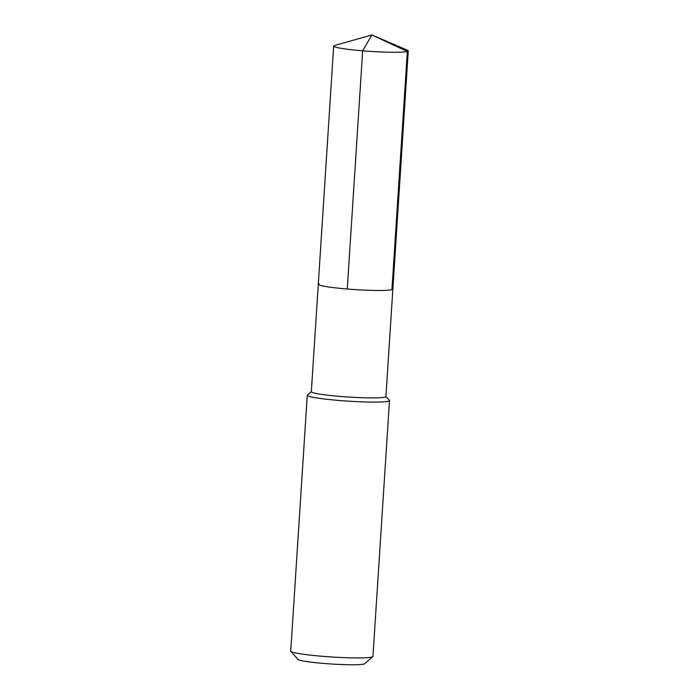 <?xml version="1.0" encoding="UTF-8"?>
<svg xmlns="http://www.w3.org/2000/svg" width="699" height="699" viewBox="0 0 699 699"><rect width="100%" height="100%" fill="white"/><g stroke="black" fill="none" stroke-linecap="round" stroke-linejoin="round"><path stroke-width="1.05" d="M319.225 283.698A37.37 2.936 3.7 0 0 318.281 284.275L311.335 391.702A37.37 2.936 3.7 0 0 344.345 396.761A37.37 2.936 3.7 0 0 384.983 397.102A37.37 2.936 -176.3 0 0 385.918 396.525L392.864 289.098A37.37 2.936 -176.3 0 1 391.929 289.674A37.37 2.936 3.7 0 1 351.291 289.334A37.37 2.936 3.7 0 1 318.281 284.275A37.37 2.936 3.7 0 0 351.291 289.334A37.37 2.936 3.7 0 0 391.929 289.674A37.37 2.936 -176.3 0 0 392.864 289.098L408.268 50.896A37.37 2.936 -176.3 0 1 407.334 51.473L391.929 289.674M311.343 391.589L307.42 395.014A41.197 3.233 3.7 0 0 307.272 395.258A41.197 3.233 3.7 0 0 343.663 400.833A41.197 3.233 3.7 0 0 388.452 401.217A41.197 3.233 -176.3 0 0 389.492 400.579A41.197 3.233 -176.3 0 0 389.378 400.317L385.927 396.412M389.492 400.579L372.943 656.413A41.197 3.233 -176.3 0 1 372.803 656.658A41.197 3.233 -176.3 0 1 371.912 657.051A41.197 3.233 3.7 0 1 328.731 656.78A41.197 3.233 3.7 0 1 290.845 651.354A41.197 3.233 3.7 0 1 290.732 651.092L307.272 395.258M290.845 651.354L297.966 659.41A33.543 2.63 3.7 0 0 328.818 663.832A33.543 2.63 3.7 0 0 363.978 664.05A33.543 2.63 -176.3 0 0 364.703 663.727L372.803 656.658M334.629 45.487A37.37 2.936 3.7 0 0 334.611 45.496A37.37 2.936 3.7 0 0 333.685 46.073A37.37 2.936 3.7 0 0 366.695 51.123A37.37 2.936 3.7 0 0 407.334 51.473L371.851 34.95L362.659 50.809L347.254 289.019M334.611 45.496L371.851 34.95L407.43 50.206A37.37 2.936 -176.3 0 1 408.268 50.896M318.281 284.275L333.685 46.073"/></g></svg>
